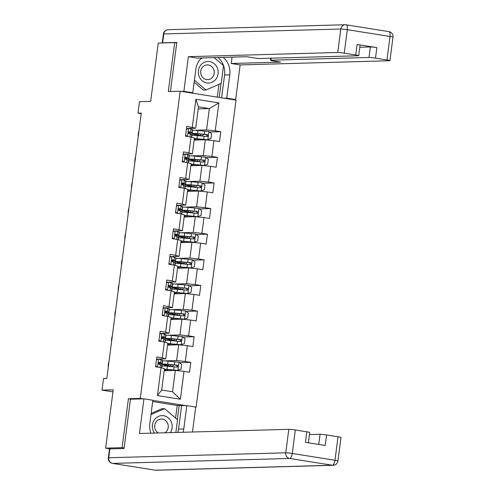 <?xml version="1.0" encoding="UTF-8"?>
<svg xmlns="http://www.w3.org/2000/svg" width="495" height="495" viewBox="0 0 495 495"><rect width="100%" height="100%" fill="white"/><g stroke="black" fill="none" stroke-linecap="round" stroke-linejoin="round"><path stroke-width="0.74" d="M195.68 407.286L196.125 407.274L236.016 100.108L180.18 91.216L140.283 398.388L143.197 398.852M176.727 42.923L174.692 42.595L158.239 43.059L150.666 101.37L139.479 101.685L137.987 113.182L141.199 113.695M110.292 448.872L105.633 448.13L113.207 389.819L102.02 390.128L112.94 391.867M131.348 399.18L128.44 398.723L122.079 447.672L124.121 447.994M122.079 447.672L105.633 448.13M196.125 407.274L195.692 407.206M186.058 405.677L152.831 400.387M198.21 108.9L209.342 108.591L198.476 106.858L195.704 128.217L186.788 126.305L185.507 136.162L191.014 137.035L188.966 152.806L183.459 151.928L182.179 161.785L187.692 162.663L185.644 178.429L180.131 177.556L178.85 187.407L184.363 188.286L182.315 204.058L176.802 203.179L175.527 213.036L181.034 213.914L178.986 229.68L173.479 228.801L172.198 238.658L177.705 239.537L175.657 255.309L170.15 254.43L168.869 264.287L174.376 265.159L172.328 280.931L166.821 280.052L165.54 289.909L171.047 290.788L168.999 306.553L163.492 305.681L162.212 315.538L167.718 316.41L165.67 332.182L160.163 331.304L158.883 341.16L164.389 342.039L162.341 357.805L156.835 356.932L155.554 366.783L161.067 367.661L157.435 395.585L180.378 399.236L172.563 391.78L175.335 370.427L164.204 370.736M192.295 127.178L195.927 99.254L218.864 102.904L215.238 130.835L220.745 131.707L209.416 132.023M180.378 399.236L184.004 371.312L189.511 372.19L190.792 362.334L185.285 361.455L187.333 345.689L192.84 346.562L194.12 336.711L188.614 335.833L190.662 320.061L196.169 320.939L197.449 311.083L191.942 310.204L193.99 294.438L199.497 295.317L200.778 285.46L195.271 284.582L197.319 268.81L202.826 269.688L204.107 259.832L198.594 258.959L200.642 243.187L206.155 244.066L207.436 234.209L201.923 233.331L203.971 217.565L209.484 218.437L210.765 208.587L205.252 207.708L207.3 191.936L212.813 192.815L214.088 182.958L208.581 182.08L210.629 166.314L216.136 167.192L217.416 157.336L211.91 156.457L213.958 140.685L219.464 141.564L220.745 131.707M102.02 390.128L103.511 378.632L106.802 378.539L141.279 113.089L137.987 113.182M191.014 137.035L194.424 138.068L192.376 153.84L185.569 154.032M184.245 154.069L183.181 154.1M194.158 140.11L205.289 139.8L203.241 155.572L191.027 155.913M192.376 153.84L188.966 152.806M213.958 140.685L205.289 139.8M211.91 156.457L203.241 155.572M187.692 162.663L191.095 163.697L189.047 179.462L182.24 179.654M180.916 179.691L179.852 179.722M190.829 165.738L201.96 165.423L199.912 181.195L187.698 181.535M189.047 179.462L185.644 178.429M210.629 166.314L201.96 165.423M208.581 182.08L199.912 181.195M184.363 188.286L187.766 189.319L185.718 205.091L178.912 205.283M177.587 205.32L176.523 205.345M187.5 191.361L198.631 191.051L196.583 206.817L184.369 207.164M185.718 205.091L182.315 204.058M207.3 191.936L198.631 191.051M205.252 207.708L196.583 206.817M181.034 213.914L184.437 214.948L182.389 230.713L175.583 230.905M174.259 230.942L173.194 230.973M184.171 216.989L195.302 216.674L193.254 232.446L181.04 232.786M182.389 230.713L178.986 229.68M203.971 217.565L195.302 216.674M201.923 233.331L193.254 232.446M177.705 239.537L181.108 240.57L179.06 256.342L172.26 256.528M170.93 256.565L169.865 256.596M180.842 242.612L191.973 242.303L189.925 258.068L177.711 258.409M179.06 256.342L175.657 255.309M200.642 243.187L191.973 242.303M198.594 258.959L189.925 258.068M174.376 265.159L177.779 266.199L175.731 281.964L168.931 282.156M167.607 282.193L166.537 282.224M177.519 268.234L188.651 267.925L186.603 283.697L174.388 284.037M174.358 292.557A10.543 0.712 -172.6 0 1 178.169 292.743L187.791 293.541L191.021 292.378L191.658 287.447L188.855 285.324L178.064 284.26A12.703 0.854 -172.6 0 0 172.576 284.111L172.749 284.081M175.731 281.964L172.328 280.931M197.319 268.81L188.651 267.925M195.271 284.582L186.603 283.697M171.047 290.788L174.45 291.821L172.402 307.593L165.602 307.779M164.278 307.816L163.208 307.847M174.19 293.863L185.322 293.554L183.274 309.319L171.06 309.66M172.402 307.593L168.999 306.553M193.99 294.438L185.322 293.554M191.942 310.204L183.274 309.319M167.718 316.41L171.128 317.443L169.08 333.215L162.273 333.407M160.949 333.444L159.885 333.469M170.862 319.485L181.993 319.176L179.945 334.942L167.731 335.288M169.08 333.215L165.67 332.182M190.662 320.061L181.993 319.176M188.614 335.833L179.945 334.942M164.389 342.039L167.799 343.072L165.751 358.838L158.945 359.03M157.62 359.067L156.556 359.098M167.533 345.114L178.664 344.798L176.616 360.57L164.402 360.911M165.751 358.838L162.341 357.805M187.333 345.689L178.664 344.798M185.285 361.455L176.616 360.57M161.067 367.661L164.47 368.695L161.698 390.048L157.435 395.585M184.004 371.312L175.335 370.427M128.44 398.723L140.283 398.388M174.692 42.595L168.331 91.55L180.18 91.216M161.698 390.048L172.563 391.78M195.704 128.217L188.898 128.403M187.574 128.44L186.51 128.471M194.356 130.284L206.57 129.944L209.342 108.591L218.864 102.904M198.476 106.858L195.927 99.254M215.238 130.835L206.57 129.944M190.792 362.334L179.468 362.649M161.958 366.071L162.174 364.419M169.692 366.418L169.736 366.09M165.287 340.449L165.503 338.797M173.021 340.795L173.064 340.467M194.12 336.711L182.791 337.027M168.616 314.826L168.832 313.168M176.35 315.167L176.393 314.839M197.449 311.083L186.12 311.398M171.944 289.198L172.161 287.546M179.679 289.544L179.722 289.216M200.778 285.46L189.449 285.776M175.273 263.575L175.484 261.917M183.008 263.915L183.051 263.594M204.107 259.832L192.778 260.153M178.602 237.947L178.813 236.294M186.337 238.293L186.374 237.965M207.436 234.209L196.107 234.525M184.344 215.684A10.543 0.712 -172.6 0 1 188.156 215.87L197.771 216.662L186.98 215.597L187.388 212.473A12.703 0.854 7.4 0 0 181.9 212.33L182.141 210.672M189.659 212.671L189.703 212.343M210.765 208.587L199.435 208.902M185.254 186.702L185.47 185.043M192.988 187.042L193.031 186.714M214.088 182.958L202.764 183.274M188.583 161.073L188.799 159.421M196.317 161.419L196.36 161.092M217.416 157.336L206.093 157.651M191.912 135.451L192.128 133.792M199.646 135.791L199.689 135.463M156.507 359.469L158.647 358.98L162.484 360.242A12.703 0.854 7.4 0 1 162.663 360.422L162.261 363.54A12.703 0.854 -172.6 0 0 162.082 363.361L159.155 362.272M158.647 358.98L156.47 359.766M155.69 365.762L157.435 367.086M156.309 366.906L155.609 366.374M159.019 362.291L159.291 362.284C158.153 362.755 158.066 363.41 159.037 364.258L161.822 365.335A12.703 0.854 7.4 0 1 162.007 365.514L161.698 367.853M158.394 363.658A12.703 0.854 -172.6 0 0 162.261 363.54M158.709 362.445L159.972 363.113A10.543 0.712 7.4 0 1 160.12 363.262A10.543 0.712 7.4 0 1 158.338 363.429M108.95 361.981A3.323 1.671 -80.3 0 0 108.436 363.788L108.226 365.428A3.323 1.671 -80.3 0 0 108.269 367.24M164.371 369.431A10.543 0.712 -172.6 0 1 168.189 369.623L176.95 370.439L181.034 369.251L181.677 364.326L178.868 362.198L168.083 361.133A12.703 0.854 -172.6 0 0 162.595 360.991M177.804 370.415L167.013 369.344A12.703 0.854 -172.6 0 0 164.408 369.165M164.266 370.272A12.703 0.854 -172.6 0 0 165.955 370.6L166.357 370.675M164.297 370A10.543 0.712 -172.6 0 0 167.248 370.65M161.933 366.077A12.703 0.854 7.4 0 1 167.421 366.226L177 367.117C178.355 366.64 178.435 365.984 177.253 365.143L167.675 364.252A12.703 0.854 -172.6 0 0 161.976 364.233A12.703 0.854 -172.6 0 0 166.617 365.508L170.447 366.257M168.114 364.469L167.972 365.57A10.543 0.712 7.4 0 1 164.111 364.512A10.543 0.712 7.4 0 1 168.845 364.53L176.307 365.168L177.148 366.616M167.972 365.57L170.67 366.071A6.058 0.408 7.4 0 1 172.885 366.677A6.058 0.408 7.4 0 1 172.885 366.69M170.379 432.624A10.791 9.906 88.4 0 0 168.151 417.761A10.791 9.906 88.4 0 0 154.452 419.711A10.791 9.906 88.4 0 0 154.496 433.069M164.971 432.779A7.388 6.782 88.4 0 0 166.821 431.003A7.388 6.782 88.4 0 0 167.533 423.12A7.388 6.782 88.4 0 0 161.271 419.042A7.388 6.782 88.4 0 0 156.135 421.845A7.388 6.782 88.4 0 0 158.351 432.964M151.136 413.424L161.927 408.74L164.563 408.666L177.519 419.785L175.874 432.475M150.987 414.556L164.563 408.666M200.45 65.563A10.791 9.906 88.4 0 0 202.146 80.716A10.791 9.906 88.4 0 0 216.055 78.94A10.791 9.906 88.4 0 0 214.36 63.787A10.791 9.906 88.4 0 0 200.45 65.563M202.133 67.691A7.388 6.782 88.4 0 0 201.422 75.58A7.388 6.782 88.4 0 0 207.683 79.658A7.388 6.782 88.4 0 0 212.819 76.855A7.388 6.782 88.4 0 0 213.524 68.972A7.388 6.782 88.4 0 0 207.269 64.888A7.388 6.782 88.4 0 0 202.133 67.691M214.174 57.618L223.517 65.631L221.215 83.364L205.951 89.985L203.321 90.059L194.158 82.201M205.951 89.985L194.43 80.103M200.747 58.775L202.672 57.94M175.577 418.114L177.216 405.467L186.807 405.653L195.711 407.069L192.475 432.011M186.807 405.653L183.775 428.979A18.68 17.146 88.4 0 1 183.063 432.271M109.909 448.885L108.758 457.751A4.981 0.334 -172.6 0 0 108.343 457.832L109.494 448.959A4.981 0.334 7.4 0 1 109.909 448.885L124.053 448.489L130.457 399.205L143.946 398.834L152.85 400.251L149.818 423.571A18.68 17.146 88.4 0 0 150.895 433.168M143.946 398.834L139.442 433.49L288.814 429.32A4.981 0.334 7.4 0 1 295.317 429.982L306.782 431.807A4.981 0.334 7.4 0 1 309.752 432.506L308.416 442.796M177.216 405.467L152.677 401.563M318.737 444.442L320.055 434.288A4.981 0.334 7.4 0 1 326.558 434.957L338.023 436.782A4.981 0.334 7.4 0 1 340.993 437.475L337.943 460.969A4.981 0.334 -172.6 0 0 334.973 460.27L338.023 436.782M306.782 431.807L305.421 442.32L325.19 445.469L326.558 434.957M320.055 434.288L309.48 434.585M181.609 405.801L178.577 429.122L183.775 428.979M177.866 432.42A18.68 17.146 88.4 0 0 178.577 429.122M177.346 419.63L179.19 405.411M190.247 92.819L192.784 92.751L183.88 91.334L188.385 56.671L337.751 52.495L340.801 29.007L163.796 33.957L162.645 42.824L176.789 42.428L170.422 91.488M192.784 92.751L195.816 69.424A18.68 17.146 88.4 0 1 201.545 57.971M218.035 57.507A18.68 17.146 88.4 0 1 224.575 74.974L229.773 74.825A18.68 17.146 88.4 0 0 223.233 57.364M229.773 74.825L226.741 98.152L235.651 99.569L240.149 64.913L231.245 63.496L280.597 62.116L273.506 60.984A4.981 0.334 -172.6 0 1 270.536 60.291A4.981 0.334 -172.6 0 1 270.951 60.211L368.992 57.469L370.359 46.957A4.981 0.334 7.4 0 1 376.862 47.625L357.093 44.476A4.981 0.334 7.4 0 1 360.057 45.175L358.689 55.688A4.981 0.334 -172.6 0 0 355.726 54.988L344.254 53.163A4.981 0.334 -172.6 0 0 337.751 52.495M232.075 57.117L231.245 63.496M358.689 55.688A4.981 0.334 -172.6 0 1 358.281 55.762L260.234 58.503A4.981 0.334 -172.6 0 1 253.731 57.841L246.64 56.708L197.288 58.088L188.385 56.671M181.343 91.402L183.88 91.334M233.108 99.644L235.651 99.569M224.204 98.227L226.741 98.152M240.149 64.913L389.522 60.736A4.981 0.334 -172.6 0 0 389.93 60.656A4.981 0.334 -172.6 0 0 386.966 59.963L375.495 58.138A4.981 0.334 -172.6 0 0 368.992 57.469M162.645 42.824A4.981 0.334 -172.6 0 0 162.236 42.904A4.981 0.334 -172.6 0 0 162.261 42.947M359.785 47.254L370.359 46.957M224.575 74.974L221.605 97.812M219.192 97.428L221.011 83.457M223.344 65.482L214.23 57.618M217.268 97.119L218.926 84.36M159.835 333.84L161.976 333.358L165.813 334.62A12.703 0.854 7.4 0 1 165.992 334.793L165.59 337.918A12.703 0.854 -172.6 0 0 165.41 337.739L162.484 336.65M161.976 333.358L159.798 334.144M159.019 340.139L160.764 341.457M159.638 341.278L158.938 340.746M162.348 336.668L162.62 336.662C161.481 337.126 161.395 337.788 162.366 338.63L165.151 339.712A12.703 0.854 7.4 0 1 165.33 339.886L165.027 342.231M161.723 338.029A12.703 0.854 -172.6 0 0 165.59 337.918M162.038 336.823L163.301 337.491A10.543 0.712 7.4 0 1 163.449 337.639A10.543 0.712 7.4 0 1 161.667 337.8M112.278 336.359A3.323 1.671 -80.3 0 0 111.765 338.159L111.554 339.805A3.323 1.671 -80.3 0 0 111.598 341.618M163.164 308.218L165.305 307.729L169.142 308.991A12.703 0.854 7.4 0 1 169.321 309.171L168.919 312.289A12.703 0.854 -172.6 0 0 168.739 312.116L165.813 311.027M165.305 307.729L163.121 308.515M162.348 314.511L164.093 315.835M162.966 315.655L162.267 315.123M165.677 311.046L165.949 311.033C164.81 311.504 164.724 312.159 165.695 313.007L168.479 314.084A12.703 0.854 7.4 0 1 168.659 314.263L168.356 316.602M165.052 312.407A12.703 0.854 -172.6 0 0 168.919 312.289M165.361 311.194L166.629 311.869A10.543 0.712 7.4 0 1 166.778 312.011A10.543 0.712 7.4 0 1 164.996 312.178M115.607 310.73A3.323 1.671 -80.3 0 0 115.094 312.537L114.883 314.177A3.323 1.671 -80.3 0 0 114.927 315.989M167.7 343.808A10.543 0.712 -172.6 0 1 171.511 343.994L180.279 344.811L184.363 343.629L185.006 338.698L182.197 336.575L171.412 335.511A12.703 0.854 -172.6 0 0 165.918 335.363M181.133 344.786L170.342 343.722A12.703 0.854 -172.6 0 0 167.737 343.542M167.595 344.644A12.703 0.854 -172.6 0 0 169.284 344.978L169.686 345.052M167.626 344.378A10.543 0.712 -172.6 0 0 170.577 345.027M165.262 340.455A12.703 0.854 7.4 0 1 170.75 340.603L180.322 341.488C181.684 341.018 181.764 340.356 180.582 339.521L171.004 338.63A12.703 0.854 -172.6 0 0 165.299 338.605A12.703 0.854 -172.6 0 0 169.946 339.886L173.776 340.634M171.443 338.846L171.301 339.947A10.543 0.712 7.4 0 1 167.44 338.883A10.543 0.712 7.4 0 1 172.173 338.902L179.636 339.545L180.477 340.993M171.301 339.947L173.999 340.442A6.058 0.408 7.4 0 1 176.214 341.055A6.058 0.408 7.4 0 1 176.214 341.061L176.443 339.267M171.029 318.186A10.543 0.712 -172.6 0 1 174.84 318.372L183.608 319.188L187.692 318L188.335 313.075L185.526 310.953L174.735 309.882A12.703 0.854 -172.6 0 0 169.247 309.74M184.462 319.164L173.671 318.099A12.703 0.854 -172.6 0 0 171.066 317.914M170.924 319.021A12.703 0.854 -172.6 0 0 172.613 319.355L173.015 319.423M170.954 318.749A10.543 0.712 -172.6 0 0 173.9 319.399M168.585 314.832A12.703 0.854 7.4 0 1 174.079 314.975L183.651 315.866C185.006 315.389 185.093 314.733 183.911 313.892L174.333 313.007A12.703 0.854 -172.6 0 0 168.628 312.982A12.703 0.854 -172.6 0 0 173.275 314.263L177.105 315.012M174.772 313.217L174.624 314.319A10.543 0.712 7.4 0 1 170.769 313.261A10.543 0.712 7.4 0 1 175.502 313.279L182.964 313.923L183.806 315.365M174.624 314.319L177.321 314.82A6.058 0.408 7.4 0 1 179.543 315.433A6.058 0.408 7.4 0 1 179.537 315.439L179.772 313.638M166.493 282.596L168.634 282.107L172.47 283.369A12.703 0.854 7.4 0 1 172.65 283.542L172.248 286.667A12.703 0.854 -172.6 0 0 172.062 286.487L169.142 285.398M168.634 282.107L166.45 282.892M165.67 288.888L167.421 290.206M166.295 290.033L165.596 289.501M169.005 285.417L169.278 285.411C168.139 285.881 168.053 286.537 169.024 287.378L171.808 288.461A12.703 0.854 7.4 0 1 171.988 288.635L171.685 290.98M168.38 286.778A12.703 0.854 -172.6 0 0 172.248 286.667M168.69 285.572L169.958 286.24A10.543 0.712 7.4 0 1 170.107 286.388A10.543 0.712 7.4 0 1 168.325 286.549M118.936 285.108A3.323 1.671 -80.3 0 0 118.423 286.908L118.212 288.554A3.323 1.671 -80.3 0 0 118.256 290.367M169.816 256.967L171.957 256.484L175.799 257.74A12.703 0.854 7.4 0 1 175.979 257.92L175.57 261.038A12.703 0.854 -172.6 0 0 175.391 260.865L172.47 259.776M171.957 256.484L169.779 257.264M168.999 263.26L170.744 264.584M169.624 264.404L168.919 263.872M172.328 259.795L172.606 259.782C171.468 260.252 171.381 260.908 172.347 261.756L175.137 262.833A12.703 0.854 7.4 0 1 175.317 263.012L175.013 265.357M171.709 261.156A12.703 0.854 -172.6 0 0 175.57 261.038M172.019 259.949L173.281 260.618A10.543 0.712 7.4 0 1 173.436 260.76A10.543 0.712 7.4 0 1 171.647 260.927M122.265 259.479A3.323 1.671 -80.3 0 0 121.751 261.286L121.535 262.925A3.323 1.671 -80.3 0 0 121.578 264.738M173.145 231.344L175.286 230.856L179.128 232.118A12.703 0.854 7.4 0 1 179.308 232.297L178.899 235.416A12.703 0.854 -172.6 0 0 178.72 235.236L175.799 234.147M175.286 230.856L173.108 231.641M172.328 237.637L174.073 238.961M172.953 238.782L172.248 238.25M175.657 234.166L175.935 234.16C174.791 234.63 174.71 235.286 175.676 236.134L178.466 237.21A12.703 0.854 7.4 0 1 178.646 237.383L178.342 239.728M175.038 235.533A12.703 0.854 -172.6 0 0 178.899 235.416M175.348 234.321L176.61 234.989A10.543 0.712 7.4 0 1 176.758 235.137A10.543 0.712 7.4 0 1 174.976 235.298M125.594 233.857A3.323 1.671 -80.3 0 0 125.08 235.657L124.864 237.303A3.323 1.671 -80.3 0 0 124.907 239.116M187.791 293.541L177 292.471A12.703 0.854 -172.6 0 0 174.395 292.291M174.246 293.393A12.703 0.854 -172.6 0 0 175.942 293.727L176.344 293.801M174.283 293.127A10.543 0.712 -172.6 0 0 177.229 293.776M171.913 289.204A12.703 0.854 7.4 0 1 177.402 289.352L186.98 290.237C188.335 289.767 188.422 289.111 187.24 288.269L177.662 287.378A12.703 0.854 -172.6 0 0 171.957 287.36A12.703 0.854 -172.6 0 0 176.604 288.635L180.434 289.383M178.095 287.595L177.953 288.696A10.543 0.712 7.4 0 1 174.098 287.638A10.543 0.712 7.4 0 1 178.831 287.651L186.293 288.294L187.129 289.742M177.953 288.696L180.65 289.198A6.058 0.408 7.4 0 1 182.872 289.804A6.058 0.408 7.4 0 1 182.865 289.81M177.686 266.935A10.543 0.712 -172.6 0 1 181.498 267.121L191.12 267.913L194.349 266.749L194.987 261.824L192.184 259.702L181.393 258.631A12.703 0.854 -172.6 0 0 175.904 258.489M191.12 267.913L180.328 266.848A12.703 0.854 -172.6 0 0 177.724 266.663M177.575 267.77A12.703 0.854 -172.6 0 0 179.27 268.104L179.673 268.179M177.612 267.498A10.543 0.712 -172.6 0 0 180.557 268.154M175.242 263.581A12.703 0.854 7.4 0 1 180.731 263.724L190.309 264.615C191.664 264.138 191.751 263.482 190.563 262.641L180.991 261.756A12.703 0.854 -172.6 0 0 175.286 261.731A12.703 0.854 -172.6 0 0 179.933 263.012L183.763 263.761M181.424 261.973L181.281 263.074A10.543 0.712 7.4 0 1 177.427 262.01A10.543 0.712 7.4 0 1 182.16 262.028L189.616 262.672L190.457 264.113M181.281 263.074L183.979 263.569A6.058 0.408 7.4 0 1 186.194 264.181A6.058 0.408 7.4 0 1 186.194 264.188L186.429 262.387M181.015 241.306A10.543 0.712 -172.6 0 1 184.827 241.498L193.588 242.315L197.678 241.127L198.316 236.195L195.513 234.073L184.722 233.009A12.703 0.854 -172.6 0 0 179.233 232.86M194.442 242.29L183.657 241.22A12.703 0.854 -172.6 0 0 181.046 241.04M180.904 242.142A12.703 0.854 -172.6 0 0 182.599 242.476L183.001 242.55M180.941 241.876A10.543 0.712 -172.6 0 0 183.886 242.525M178.571 237.953A12.703 0.854 7.4 0 1 184.06 238.101L193.638 238.992C194.993 238.516 195.079 237.86 193.892 237.018L184.319 236.127A12.703 0.854 -172.6 0 0 178.615 236.109A12.703 0.854 -172.6 0 0 183.261 237.383L187.091 238.132M184.753 236.344L184.61 237.445A10.543 0.712 7.4 0 1 180.755 236.387A10.543 0.712 7.4 0 1 185.489 236.406L192.945 237.043L193.786 238.491M184.61 237.445L187.308 237.947A6.058 0.408 7.4 0 1 189.523 238.553A6.058 0.408 7.4 0 1 189.523 238.559L189.758 236.765M176.474 205.716L178.615 205.233L182.457 206.495A12.703 0.854 7.4 0 1 182.636 206.669L182.228 209.793A12.703 0.854 -172.6 0 0 182.049 209.614L179.128 208.525M178.615 205.233L176.437 206.013M175.657 212.015L177.402 213.333M176.282 213.153L175.577 212.621M178.986 208.544L179.264 208.537C178.12 209.001 178.033 209.657 179.004 210.505L181.795 211.588A12.703 0.854 7.4 0 1 181.974 211.761L181.671 214.106M178.361 209.905A12.703 0.854 -172.6 0 0 182.228 209.793M178.676 208.698L179.939 209.366A10.543 0.712 7.4 0 1 180.087 209.515A10.543 0.712 7.4 0 1 178.305 209.676M128.923 208.228A3.323 1.671 -80.3 0 0 128.409 210.035L128.193 211.681A3.323 1.671 -80.3 0 0 128.236 213.487M197.771 216.662L201.007 215.504L201.644 210.573L198.842 208.451L188.051 207.386A12.703 0.854 -172.6 0 0 182.562 207.238M186.98 215.597A12.703 0.854 -172.6 0 0 184.375 215.418M184.233 216.519A12.703 0.854 -172.6 0 0 185.928 216.853L186.324 216.928M184.27 216.253A10.543 0.712 -172.6 0 0 187.215 216.903M187.388 212.473L196.967 213.364C198.322 212.893 198.408 212.231 197.22 211.396L187.642 210.505A12.703 0.854 -172.6 0 0 181.943 210.48A12.703 0.854 -172.6 0 0 186.59 211.761L190.414 212.51M188.081 210.722L187.939 211.823A10.543 0.712 7.4 0 1 184.084 210.759A10.543 0.712 7.4 0 1 188.818 210.777L196.274 211.421L197.115 212.862M187.939 211.823L190.637 212.318A6.058 0.408 7.4 0 1 192.852 212.93A6.058 0.408 7.4 0 1 192.852 212.937L193.087 211.142M179.803 180.093L181.943 179.605L185.78 180.867A12.703 0.854 7.4 0 1 185.965 181.046L185.557 184.165A12.703 0.854 -172.6 0 0 185.378 183.992L182.451 182.896M181.943 179.605L179.765 180.39M178.986 186.386L180.731 187.71M179.611 187.531L178.905 186.999M182.315 182.915L182.587 182.909C181.448 183.379 181.362 184.035 182.333 184.883L185.124 185.959A12.703 0.854 7.4 0 1 185.303 186.139L185 188.477M181.69 184.282A12.703 0.854 -172.6 0 0 185.557 184.165M182.005 183.07L183.268 183.738A10.543 0.712 7.4 0 1 183.416 183.886A10.543 0.712 7.4 0 1 181.634 184.053M132.245 182.606A3.323 1.671 -80.3 0 0 131.738 184.412L131.522 186.052A3.323 1.671 -80.3 0 0 131.565 187.865M187.673 190.061A10.543 0.712 -172.6 0 1 191.485 190.247L200.246 191.064L204.336 189.876L204.973 184.951L202.17 182.828L191.379 181.758A12.703 0.854 -172.6 0 0 185.891 181.615M201.1 191.039L190.309 189.969A12.703 0.854 -172.6 0 0 187.704 189.789M187.562 190.897A12.703 0.854 -172.6 0 0 189.257 191.225L189.653 191.299M187.599 190.624A10.543 0.712 -172.6 0 0 190.544 191.274M185.229 186.708A12.703 0.854 7.4 0 1 190.717 186.85L200.296 187.741C201.651 187.265 201.737 186.609 200.549 185.767L190.971 184.876A12.703 0.854 -172.6 0 0 185.272 184.858A12.703 0.854 -172.6 0 0 189.913 186.132L193.743 186.887M191.41 185.093L191.268 186.194A10.543 0.712 7.4 0 1 187.413 185.136A10.543 0.712 7.4 0 1 192.147 185.155L199.603 185.792L200.444 187.24M191.268 186.194L193.966 186.695A6.058 0.408 7.4 0 1 196.181 187.308A6.058 0.408 7.4 0 1 196.181 187.314M183.131 154.471L185.272 153.982L189.109 155.244A12.703 0.854 7.4 0 1 189.288 155.418L188.886 158.542A12.703 0.854 -172.6 0 0 188.706 158.363L185.78 157.274M185.272 153.982L183.094 154.768M182.315 160.764L184.06 162.082M182.933 161.902L182.234 161.376M185.644 157.292L185.916 157.286C184.777 157.75 184.691 158.412 185.662 159.254L188.447 160.337A12.703 0.854 7.4 0 1 188.632 160.51L188.323 162.855M185.019 158.654A12.703 0.854 -172.6 0 0 188.886 158.542M185.334 157.447L186.596 158.115A10.543 0.712 7.4 0 1 186.745 158.264A10.543 0.712 7.4 0 1 184.963 158.425M135.574 156.983A3.323 1.671 -80.3 0 0 135.061 158.784L134.85 160.429A3.323 1.671 -80.3 0 0 134.894 162.242M190.996 164.433A10.543 0.712 -172.6 0 1 194.813 164.618L204.429 165.417L207.659 164.253L208.302 159.322L205.493 157.2L194.708 156.135A12.703 0.854 -172.6 0 0 189.22 155.987M204.429 165.417L193.638 164.346A12.703 0.854 -172.6 0 0 191.033 164.167M190.891 165.268A12.703 0.854 -172.6 0 0 192.58 165.602L192.982 165.677M190.922 165.002A10.543 0.712 -172.6 0 0 193.873 165.652M188.558 161.079A12.703 0.854 7.4 0 1 194.046 161.228L203.624 162.113C204.98 161.642 205.06 160.986 203.878 160.145L194.3 159.254A12.703 0.854 -172.6 0 0 188.601 159.235A12.703 0.854 -172.6 0 0 193.242 160.51L197.072 161.259M194.739 159.47L194.597 160.572A10.543 0.712 7.4 0 1 190.736 159.508A10.543 0.712 7.4 0 1 195.469 159.526L202.931 160.17L203.773 161.618M194.597 160.572L197.295 161.073A6.058 0.408 7.4 0 1 199.51 161.679A6.058 0.408 7.4 0 1 199.51 161.686L199.745 159.891M186.46 128.842L188.601 128.353L192.437 129.616A12.703 0.854 7.4 0 1 192.617 129.795L192.215 132.914A12.703 0.854 -172.6 0 0 192.035 132.74L189.109 131.651M188.601 128.353L186.423 129.139M185.644 135.135L187.388 136.459M186.262 136.28L185.563 135.748M188.972 131.67L189.245 131.658C188.106 132.128 188.02 132.784 188.991 133.631L191.775 134.708A12.703 0.854 7.4 0 1 191.955 134.888L191.652 137.233M188.347 133.031A12.703 0.854 -172.6 0 0 192.215 132.914M188.663 131.819L189.925 132.493A10.543 0.712 7.4 0 1 190.074 132.635A10.543 0.712 7.4 0 1 188.292 132.802M138.903 131.354A3.323 1.671 -80.3 0 0 138.39 133.161L138.179 134.801A3.323 1.671 -80.3 0 0 138.223 136.614M194.325 138.81A10.543 0.712 -172.6 0 1 198.136 138.996L206.904 139.813L210.988 138.625L211.631 133.7L208.822 131.577L198.037 130.507A12.703 0.854 -172.6 0 0 192.543 130.364M207.758 139.788L196.967 138.724A12.703 0.854 -172.6 0 0 194.362 138.538M194.219 139.646A12.703 0.854 -172.6 0 0 195.909 139.98L196.311 140.054M194.25 139.373A10.543 0.712 -172.6 0 0 197.202 140.029M191.887 135.457A12.703 0.854 7.4 0 1 197.375 135.599L206.947 136.49C208.308 136.014 208.389 135.358 207.207 134.516L197.629 133.631A12.703 0.854 -172.6 0 0 191.924 133.607A12.703 0.854 -172.6 0 0 196.571 134.888L200.401 135.636M198.068 133.842L197.926 134.943A10.543 0.712 7.4 0 1 194.065 133.885A10.543 0.712 7.4 0 1 198.798 133.904L206.26 134.547L207.102 135.989M197.926 134.943L200.624 135.444A6.058 0.408 7.4 0 1 202.839 136.057A6.058 0.408 7.4 0 1 202.839 136.063L203.068 134.263M158.567 359.011L157.515 367.098M161.822 365.335L161.506 367.797M162.484 360.242L162.082 363.361M160.467 364.617L160.089 367.507M161.129 359.525L160.726 362.643M177.884 370.384L178.942 362.253M167.675 364.252L168.083 361.133M170.849 364.697L170.67 366.071M170.187 369.79L170.082 370.569M167.452 369.561L167.31 370.65M167.013 369.344L167.421 366.226M174.413 364.821L174.815 361.703M173.751 369.914L174.153 366.795M176.307 365.168L177.253 365.143M108.343 457.832A4.981 4.981 0 0 0 112.501 463.394A4.981 1.949 99 0 0 112.643 463.4A4.981 4.573 -91.6 0 1 108.758 457.751L285.764 452.807A4.981 4.573 -91.6 0 0 289.649 458.457L112.643 463.4L155.356 470.2L332.362 465.25L289.649 458.457A4.981 1.949 -81 0 0 292.267 453.47L334.973 460.27A4.981 1.949 99 0 1 332.362 465.25A4.981 4.573 -91.6 0 0 333.141 465.306A4.981 4.981 0 0 0 337.943 460.969M295.317 429.982L292.267 453.47A4.981 0.334 -172.6 0 0 285.764 452.807L288.814 429.32M156.135 470.25A4.981 4.573 -91.6 0 1 155.356 470.2A4.981 1.949 -81 0 1 155.213 470.188A4.981 4.981 0 0 0 156.135 470.25L333.141 465.306M155.071 470.157A4.981 1.949 -81 0 0 155.213 470.188L112.501 463.394A4.981 1.949 99 0 1 112.303 463.332M355.726 54.988L357.093 44.476M376.862 47.625L375.495 58.138M386.966 59.963L390.017 36.469L347.304 29.675L344.254 53.163M271.211 58.2L270.951 60.211M390.017 36.469A4.981 0.334 7.4 0 1 392.981 37.168A4.981 4.981 0 0 0 388.829 31.606A4.981 1.949 99 0 1 390.017 36.469M347.304 29.675A4.981 1.949 -81 0 0 346.116 24.812A4.981 1.949 -81 0 0 345.974 24.799A4.981 4.573 -91.6 0 0 345.194 24.75A4.981 4.573 -91.6 0 0 340.801 29.007A4.981 0.334 7.4 0 1 347.304 29.675M388.68 31.6A4.981 1.949 99 0 1 388.829 31.606L346.116 24.812A4.981 4.981 0 0 0 345.194 24.75L168.182 29.694A4.981 4.981 0 0 0 163.387 34.031A4.981 0.334 7.4 0 1 163.796 33.957A4.981 4.573 -91.6 0 1 168.182 29.694M161.896 333.389L160.844 341.47M165.151 339.712L164.835 342.169M165.813 334.62L165.41 337.739M163.796 338.988L163.418 341.884M164.458 333.896L164.049 337.021M165.225 307.76L164.173 315.847M168.479 314.084L168.164 316.546M169.142 308.991L168.739 312.116M167.124 313.366L166.747 316.256M167.786 308.274L167.378 311.392M181.213 344.761L182.271 336.631M171.004 338.63L171.412 335.511M174.172 339.075L173.999 340.442M173.51 344.167L173.411 344.947M170.781 343.938L170.639 345.027M170.342 343.722L170.75 340.603M177.736 339.199L178.144 336.08M177.074 344.291L177.482 341.166M179.636 339.545L180.582 339.521M184.542 319.133L185.6 311.002M174.333 313.007L174.735 309.882M177.501 313.446L177.321 314.82M176.839 318.539L176.74 319.325M174.11 318.31L173.968 319.399M173.671 318.099L174.079 314.975M181.065 313.576L181.473 310.452M180.403 318.662L180.811 315.544M182.964 313.923L183.911 313.892M168.554 282.138L167.502 290.225M171.808 288.461L171.487 290.918M172.47 283.369L172.062 286.487M170.453 287.744L170.076 290.633M171.115 282.651L170.707 285.77M171.876 256.509L170.831 264.596M175.137 262.833L174.815 265.295M175.799 257.74L175.391 260.865M173.782 262.115L173.405 265.004M174.444 257.023L174.036 260.147M175.205 230.887L174.16 238.974M178.466 237.21L178.144 239.673M179.128 232.118L178.72 235.236M177.111 236.492L176.734 239.382M177.767 231.4L177.365 234.519M187.871 293.51L188.923 285.38M177.662 287.378L178.064 284.26M180.83 287.824L180.65 289.198M180.168 292.916L180.069 293.696M177.439 292.687L177.297 293.776M177 292.471L177.402 289.352M184.394 287.948L184.802 284.829M183.732 293.04L184.14 289.922M186.293 288.294L187.24 288.269M191.2 267.882L192.252 259.751M180.991 261.756L181.393 258.631M184.159 262.195L183.979 263.569M183.496 267.288L183.397 268.073M180.762 267.065L180.626 268.148M180.328 266.848L180.731 263.724M187.723 262.325L188.131 259.201M187.06 267.418L187.469 264.293M189.616 262.672L190.563 262.641M194.529 242.259L195.581 234.129M184.319 236.127L184.722 233.009M187.487 236.573L187.308 237.947M186.825 241.665L186.726 242.445M184.09 241.436L183.948 242.525M183.657 241.22L184.06 238.101M191.051 236.697L191.454 233.578M190.389 241.789L190.798 238.67M192.945 237.043L193.892 237.018M178.534 205.258L177.482 213.345M181.795 211.588L181.473 214.044M182.457 206.495L182.049 209.614M180.434 210.864L180.062 213.76M181.096 205.772L180.694 208.896M197.851 216.637L198.91 208.506M187.642 210.505L188.051 207.386M190.816 210.95L190.637 212.318M190.154 216.037L190.049 216.822M187.419 215.814L187.277 216.903M194.38 211.074L194.783 207.95M193.718 216.167L194.12 213.042M196.274 211.421L197.22 211.396M181.863 179.636L180.811 187.723M185.124 185.959L184.802 188.422M185.78 180.867L185.378 183.992M183.763 185.241L183.391 188.131M184.425 180.149L184.022 183.268M201.18 191.008L202.238 182.878M190.971 184.876L191.379 181.758M194.145 185.322L193.966 186.695M193.483 190.414L193.378 191.2M190.748 190.185L190.606 191.274M190.309 189.969L190.717 186.85M197.709 185.446L198.111 182.327M197.047 190.538L197.449 187.419M199.603 185.792L200.549 185.767M185.192 154.013L184.14 162.094M188.447 160.337L188.131 162.793M189.109 155.244L188.706 158.363M187.091 159.619L186.714 162.508M187.754 154.527L187.351 157.645M204.509 165.386L205.567 157.255M194.3 159.254L194.708 156.135M197.474 159.699L197.295 161.073M196.812 164.792L196.707 165.571M194.077 164.563L193.935 165.652M193.638 164.346L194.046 161.228M201.038 159.823L201.44 156.705M200.376 164.915L200.778 161.797M202.931 160.17L203.878 160.145M188.521 128.384L187.469 136.472M191.775 134.708L191.46 137.171M192.437 129.616L192.035 132.74M190.42 133.99L190.043 136.88M191.082 128.898L190.674 132.023M207.838 139.757L208.896 131.627M197.629 133.631L198.037 130.507M200.797 134.071L200.624 135.444M200.141 139.163L200.036 139.949M197.406 138.934L197.264 140.023M196.967 138.724L197.375 135.599M204.361 134.201L204.769 131.076M203.699 139.293L204.107 136.168M206.26 134.547L207.207 134.516M162.044 363.664L161.976 364.233M172.885 366.677L173.12 364.889M172.39 370.507L172.458 369.982M389.93 60.656L392.981 37.168M162.236 42.904L163.387 34.031M270.808 58.206L270.536 60.291M165.373 338.042L165.299 338.605M175.713 344.885L175.787 344.359M168.702 312.413L168.628 312.982M179.042 319.256L179.11 318.731M172.031 286.791L171.957 287.36M182.872 289.804L183.101 288.016M182.37 293.634L182.438 293.108M175.36 261.162L175.286 261.731M185.699 268.005L185.767 267.479M178.689 235.54L178.615 236.109M189.028 242.383L189.096 241.857M182.018 209.911L181.943 210.48M192.357 216.761L192.425 216.228M185.347 184.288L185.272 184.858M196.181 187.308L196.416 185.514M195.686 191.132L195.754 190.606M188.669 158.666L188.601 159.235M199.015 165.509L199.083 164.983M191.998 133.037L191.924 133.607M202.337 139.881L202.412 139.355"/></g></svg>
